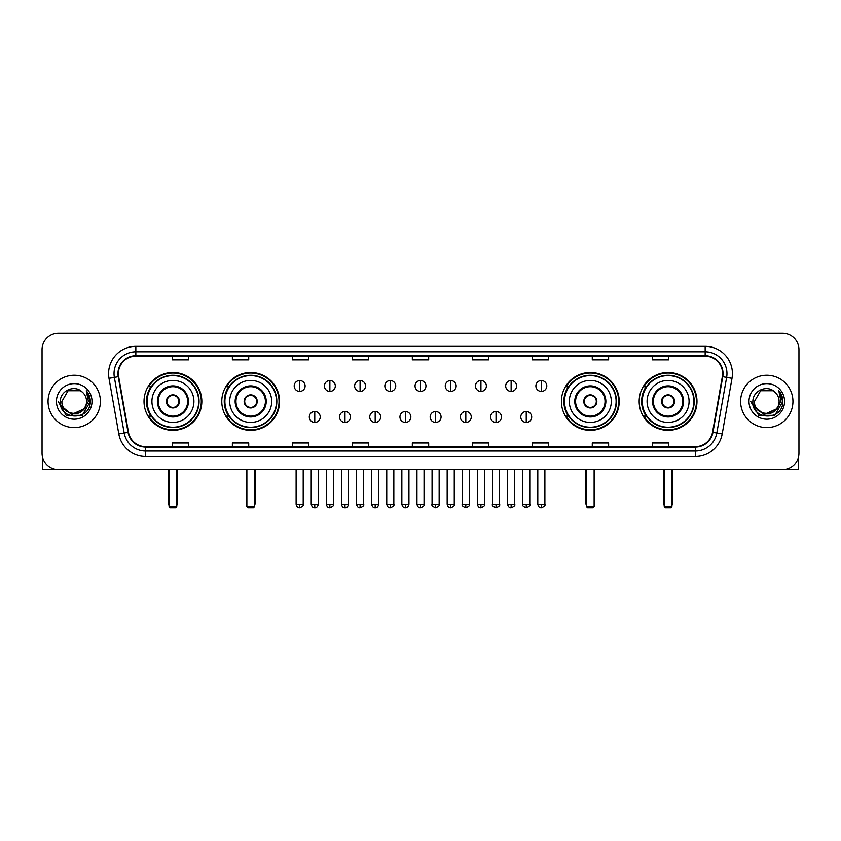 <?xml version="1.0" encoding="UTF-8"?>
<svg xmlns="http://www.w3.org/2000/svg" width="841" height="841" viewBox="0 0 841 841"><rect width="100%" height="100%" fill="white"/><g stroke="black" fill="none" stroke-linecap="round" stroke-linejoin="round"><path stroke-width="1.26" d="M639.171 401.409A28.899 28.899 0 0 0 668.069 430.319A28.899 28.899 0 0 0 696.979 401.409A28.899 28.899 0 0 0 668.069 372.51A28.899 28.899 0 0 0 639.171 401.409M561.41 401.409A28.899 28.899 0 0 0 590.308 430.319A28.899 28.899 0 0 0 619.218 401.409A28.899 28.899 0 0 0 590.308 372.51A28.899 28.899 0 0 0 561.41 401.409M221.782 401.409A28.899 28.899 0 0 0 250.692 430.319A28.899 28.899 0 0 0 279.59 401.409A28.899 28.899 0 0 0 250.692 372.51A28.899 28.899 0 0 0 221.782 401.409M144.021 401.409A28.899 28.899 0 0 0 172.931 430.319A28.899 28.899 0 0 0 201.829 401.409A28.899 28.899 0 0 0 172.931 372.51A28.899 28.899 0 0 0 144.021 401.409M150.959 416.137A26.449 26.449 0 0 1 150.959 386.692M228.72 416.137A26.449 26.449 0 0 1 228.72 386.692M568.337 416.137A26.449 26.449 0 0 1 568.337 386.692M646.098 416.137A26.449 26.449 0 0 1 646.098 386.692M42.05 349.604L42.05 453.215A16.357 16.357 0 0 0 58.407 469.583L782.593 469.583A16.357 16.357 0 0 0 798.95 453.215L798.95 349.604A16.357 16.357 0 0 0 782.593 333.246L58.407 333.246A16.357 16.357 0 0 0 42.05 349.604L42.05 453.215M48.053 401.409A26.176 26.176 0 0 0 74.229 427.585A26.176 26.176 0 0 0 100.394 401.409A26.176 26.176 0 0 0 74.229 375.244A26.176 26.176 0 0 0 48.053 401.409A26.176 26.176 0 0 0 74.229 427.585A26.176 26.176 0 0 0 100.394 401.409A26.176 26.176 0 0 0 74.229 375.244A26.176 26.176 0 0 0 48.053 401.409M740.606 401.409A26.176 26.176 0 0 0 766.771 427.585A26.176 26.176 0 0 0 792.947 401.409A26.176 26.176 0 0 0 766.771 375.244A26.176 26.176 0 0 0 740.606 401.409A26.176 26.176 0 0 0 766.771 427.585A26.176 26.176 0 0 0 792.947 401.409A26.176 26.176 0 0 0 766.771 375.244A26.176 26.176 0 0 0 740.606 401.409M118.392 373.604A17.451 17.451 0 0 1 135.843 356.153L705.157 356.153A17.451 17.451 0 0 1 722.345 376.631L712.537 432.253A17.451 17.451 0 0 1 695.349 446.676L145.651 446.676A17.451 17.451 0 0 1 128.463 432.253L118.655 376.631A17.451 17.451 0 0 1 118.392 373.604M117.961 373.604A17.882 17.882 0 0 0 118.234 376.705L128.042 432.327A17.882 17.882 0 0 0 145.651 447.107L695.349 447.107A17.882 17.882 0 0 0 712.958 432.327L722.766 376.705A17.882 17.882 0 0 0 705.157 355.711L135.843 355.711A17.882 17.882 0 0 0 117.961 373.604M108.994 378.334A27.269 27.269 0 0 1 135.843 346.334L705.157 346.334A27.269 27.269 0 0 1 732.006 378.334L722.198 433.956A27.269 27.269 0 0 1 695.349 456.495L145.651 456.495A27.269 27.269 0 0 1 118.802 433.956L108.994 378.334L114.365 377.388A21.813 21.813 0 0 1 135.843 351.79L705.157 351.79A21.813 21.813 0 0 1 726.635 377.388L716.826 433.01A21.813 21.813 0 0 1 695.349 451.039L145.651 451.039A21.813 21.813 0 0 1 124.174 433.01L114.365 377.388A21.813 21.813 0 0 1 114.029 373.604M782.593 333.246L58.407 333.246M58.407 469.583L782.593 469.583M798.95 453.215L798.95 349.604M712.958 432.327L716.826 433.01L726.635 377.388L732.006 378.334M412.321 356.153L412.321 359.843L428.679 359.843L428.679 356.153M352.337 356.153L352.337 359.843L368.694 359.843L368.694 356.153M292.353 356.153L292.353 359.843L308.71 359.843L308.71 356.153M232.368 356.153L232.368 359.843L248.726 359.843L248.726 356.153M172.384 356.153L172.384 359.843L188.741 359.843L188.741 356.153M472.306 356.153L472.306 359.843L488.663 359.843L488.663 356.153M532.29 356.153L532.29 359.843L548.647 359.843L548.647 356.153M592.274 356.153L592.274 359.843L608.632 359.843L608.632 356.153M652.259 356.153L652.259 359.843L668.616 359.843L668.616 356.153M428.679 446.676L428.679 442.986L412.321 442.986L412.321 446.676M368.694 446.676L368.694 442.986L352.337 442.986L352.337 446.676M308.71 446.676L308.71 442.986L292.353 442.986L292.353 446.676M248.726 446.676L248.726 442.986L232.368 442.986L232.368 446.676M188.741 446.676L188.741 442.986L172.384 442.986L172.384 446.676M488.663 446.676L488.663 442.986L472.306 442.986L472.306 446.676M548.647 446.676L548.647 442.986L532.29 442.986L532.29 446.676M608.632 446.676L608.632 442.986L592.274 442.986L592.274 446.676M668.616 446.676L668.616 442.986L652.259 442.986L652.259 446.676M83.669 409.336C77.13 418.177 61.256 412.521 61.898 401.409C61.141 417.315 87.306 417.315 86.549 401.409C87.306 417.315 61.141 417.315 61.898 401.409L68.058 390.739L80.389 390.739L82.302 392.106C74.733 384.179 60.174 390.708 60.31 401.409C58.923 420.437 89.766 420.942 90.271 402.334L90.292 401.409C90.25 397.373 88.904 393.819 86.266 390.76L88.389 401.409L83.669 409.336A12.321 12.321 0 0 0 86.549 401.409C87.306 417.315 61.141 417.315 61.898 401.409L68.058 390.739M86.549 401.409A12.321 12.321 0 0 0 82.302 392.106M84.457 408.673L71.601 414.497L60.689 405.415M56.442 401.409A17.777 17.777 0 0 0 74.229 419.196A17.777 17.777 0 0 0 92.005 401.409A17.777 17.777 0 0 0 74.229 383.633A17.777 17.777 0 0 0 56.442 401.409M86.266 390.76L90.292 401.882L89.545 396.542L90.292 401.882L89.545 396.542L90.292 401.882L86.381 390.897L90.292 401.882L86.381 390.897L90.292 401.409L82.26 415.338L66.187 415.338L58.155 401.409M86.381 390.897L90.292 401.893M42.597 457.409L42.597 469.583L105.85 469.583M151.927 401.409A20.993 20.993 0 0 1 172.931 380.416A20.993 20.993 0 0 1 193.924 401.409A20.993 20.993 0 0 1 172.931 422.413A20.993 20.993 0 0 1 151.927 401.409A20.993 20.993 0 0 0 172.931 422.413A20.993 20.993 0 0 0 193.924 401.409M158.203 401.409A14.728 14.728 0 0 0 172.931 416.137A14.728 14.728 0 0 0 187.648 401.409A14.728 14.728 0 0 0 172.931 386.692A14.728 14.728 0 0 0 158.203 401.409M151.285 386.692A26.176 26.176 0 0 0 151.285 416.137M198.718 401.409A25.798 25.798 0 0 0 172.931 375.622A25.798 25.798 0 0 0 147.133 401.409A25.798 25.798 0 0 0 172.931 427.207A25.798 25.798 0 0 0 198.718 401.409M166.381 401.409A6.539 6.539 0 0 0 172.931 407.959A6.539 6.539 0 0 0 179.469 401.409A6.539 6.539 0 0 0 172.931 394.871A6.539 6.539 0 0 0 166.381 401.409M201.283 401.409A28.352 28.352 0 0 1 148.689 416.137L151.317 416.137A26.145 26.145 0 0 0 190.224 421.015A26.145 26.145 0 0 0 190.224 381.803A26.145 26.145 0 0 0 151.317 386.692L148.689 386.692A28.352 28.352 0 0 1 201.283 401.409M166.592 399.78L166.812 399.78A6.329 6.329 0 0 1 179.038 399.78L178.702 399.78A6.003 6.003 0 0 1 172.931 407.412A6.003 6.003 0 0 1 167.159 399.78A6.003 6.003 0 0 1 178.702 399.78L179.259 399.78M179.259 403.049L179.038 403.049A6.329 6.329 0 0 1 166.812 403.049L166.592 403.049M169.104 469.583L169.104 506.66L176.747 506.66L176.747 469.583M169.104 506.66L170.197 507.754L175.653 507.754L176.747 506.66M229.698 401.409A20.993 20.993 0 0 1 250.692 380.416A20.993 20.993 0 0 1 271.685 401.409A20.993 20.993 0 0 1 250.692 422.413A20.993 20.993 0 0 1 229.698 401.409A20.993 20.993 0 0 0 250.692 422.413A20.993 20.993 0 0 0 271.685 401.409M235.964 401.409A14.728 14.728 0 0 0 250.692 416.137A14.728 14.728 0 0 0 265.409 401.409A14.728 14.728 0 0 0 250.692 386.692A14.728 14.728 0 0 0 235.964 401.409M229.046 386.692A26.176 26.176 0 0 0 229.046 416.137L226.45 416.137A28.352 28.352 0 0 0 279.044 401.409A28.352 28.352 0 0 0 226.45 386.692L229.078 386.692A26.145 26.145 0 0 1 267.985 381.803A26.145 26.145 0 0 1 267.985 421.015A26.145 26.145 0 0 1 229.078 416.137M276.479 401.409A25.798 25.798 0 0 0 250.692 375.622A25.798 25.798 0 0 0 224.894 401.409A25.798 25.798 0 0 0 250.692 427.207A25.798 25.798 0 0 0 276.479 401.409M244.142 401.409A6.539 6.539 0 0 0 250.692 407.959A6.539 6.539 0 0 0 257.23 401.409A6.539 6.539 0 0 0 250.692 394.871A6.539 6.539 0 0 0 244.142 401.409M244.353 399.78L244.573 399.78A6.329 6.329 0 0 1 256.799 399.78L256.463 399.78A6.003 6.003 0 0 1 250.692 407.412A6.003 6.003 0 0 1 244.92 399.78A6.003 6.003 0 0 1 256.463 399.78L257.02 399.78M257.02 403.049L256.463 403.049A6.003 6.003 0 0 1 244.92 403.049L244.353 403.049M256.463 403.049L256.799 403.049A6.329 6.329 0 0 1 244.573 403.049L244.92 403.049M246.876 469.583L246.876 506.66L254.508 506.66L254.508 469.583M246.876 506.66L247.958 507.754L253.414 507.754L254.508 506.66M569.315 401.409A20.993 20.993 0 0 1 590.308 380.416A20.993 20.993 0 0 1 611.302 401.409A20.993 20.993 0 0 1 590.308 422.413A20.993 20.993 0 0 1 569.315 401.409A20.993 20.993 0 0 0 590.308 422.413A20.993 20.993 0 0 0 611.302 401.409M575.591 401.409A14.728 14.728 0 0 0 590.308 416.137A14.728 14.728 0 0 0 605.036 401.409A14.728 14.728 0 0 0 590.308 386.692A14.728 14.728 0 0 0 575.591 401.409M568.674 386.692A26.176 26.176 0 0 0 568.674 416.137M616.106 401.409A25.798 25.798 0 0 0 590.308 375.622A25.798 25.798 0 0 0 564.521 401.409A25.798 25.798 0 0 0 590.308 427.207A25.798 25.798 0 0 0 616.106 401.409M583.77 401.409A6.539 6.539 0 0 0 590.308 407.959A6.539 6.539 0 0 0 596.858 401.409A6.539 6.539 0 0 0 590.308 394.871A6.539 6.539 0 0 0 583.77 401.409M618.671 401.409A28.352 28.352 0 0 1 566.077 416.137L568.705 416.137A26.145 26.145 0 0 0 607.612 421.015A26.145 26.145 0 0 0 607.612 381.803A26.145 26.145 0 0 0 568.705 386.692L566.077 386.692A28.352 28.352 0 0 1 618.671 401.409M583.98 399.78L584.201 399.78A6.329 6.329 0 0 1 596.427 399.78L596.08 399.78A6.003 6.003 0 0 1 590.308 407.412A6.003 6.003 0 0 1 584.537 399.78A6.003 6.003 0 0 1 596.08 399.78L596.647 399.78M596.647 403.049L596.08 403.049A6.003 6.003 0 0 1 584.537 403.049L583.98 403.049M596.08 403.049L596.427 403.049A6.329 6.329 0 0 1 584.201 403.049L584.537 403.049M586.492 469.583L586.492 506.66L594.124 506.66L594.124 469.583M586.492 506.66L587.586 507.754L593.042 507.754L594.124 506.66M647.076 401.409A20.993 20.993 0 0 1 668.069 380.416A20.993 20.993 0 0 1 689.073 401.409A20.993 20.993 0 0 1 668.069 422.413A20.993 20.993 0 0 1 647.076 401.409A20.993 20.993 0 0 0 668.069 422.413A20.993 20.993 0 0 0 689.073 401.409M653.352 401.409A14.728 14.728 0 0 0 668.069 416.137A14.728 14.728 0 0 0 682.797 401.409A14.728 14.728 0 0 0 668.069 386.692A14.728 14.728 0 0 0 653.352 401.409M646.435 386.692A26.176 26.176 0 0 0 646.435 416.137M693.867 401.409A25.798 25.798 0 0 0 668.069 375.622A25.798 25.798 0 0 0 642.282 401.409A25.798 25.798 0 0 0 668.069 427.207A25.798 25.798 0 0 0 693.867 401.409M661.531 401.409A6.539 6.539 0 0 0 668.069 407.959A6.539 6.539 0 0 0 674.619 401.409A6.539 6.539 0 0 0 668.069 394.871A6.539 6.539 0 0 0 661.531 401.409M696.432 401.409A28.352 28.352 0 0 1 643.838 416.137L646.466 416.137A26.145 26.145 0 0 0 685.373 421.015A26.145 26.145 0 0 0 685.373 381.803A26.145 26.145 0 0 0 646.466 386.692L643.838 386.692A28.352 28.352 0 0 1 696.432 401.409M661.741 399.78L661.962 399.78A6.329 6.329 0 0 1 674.188 399.78L673.841 399.78A6.003 6.003 0 0 1 668.069 407.412A6.003 6.003 0 0 1 662.298 399.78A6.003 6.003 0 0 1 673.841 399.78L674.408 399.78M674.408 403.049L673.841 403.049A6.003 6.003 0 0 1 662.298 403.049L661.741 403.049M673.841 403.049L674.188 403.049A6.329 6.329 0 0 1 661.962 403.049L662.298 403.049M664.253 469.583L664.253 506.66L671.896 506.66L671.896 469.583M664.253 506.66L665.347 507.754L670.803 507.754L671.896 506.66M299.659 380.531A5.456 5.456 0 0 0 294.203 385.977A5.456 5.456 0 0 0 299.659 391.433A5.456 5.456 0 0 0 305.115 385.977A5.456 5.456 0 0 0 299.659 380.531L299.659 391.433A5.456 5.456 0 0 0 305.115 385.977A5.456 5.456 0 0 0 299.659 380.531M329.872 380.531A5.456 5.456 0 0 0 324.416 385.977A5.456 5.456 0 0 0 329.872 391.433A5.456 5.456 0 0 0 335.317 385.977A5.456 5.456 0 0 0 329.872 380.531L329.872 391.433A5.456 5.456 0 0 0 335.317 385.977A5.456 5.456 0 0 0 329.872 380.531M360.074 380.531A5.456 5.456 0 0 0 354.629 385.977A5.456 5.456 0 0 0 360.074 391.433A5.456 5.456 0 0 0 365.53 385.977A5.456 5.456 0 0 0 360.074 380.531L360.074 391.433A5.456 5.456 0 0 0 365.53 385.977A5.456 5.456 0 0 0 360.074 380.531M390.287 380.531A5.456 5.456 0 0 0 384.831 385.977A5.456 5.456 0 0 0 390.287 391.433A5.456 5.456 0 0 0 395.743 385.977A5.456 5.456 0 0 0 390.287 380.531L390.287 391.433A5.456 5.456 0 0 0 395.743 385.977A5.456 5.456 0 0 0 390.287 380.531M420.5 380.531A5.456 5.456 0 0 0 415.044 385.977A5.456 5.456 0 0 0 420.5 391.433A5.456 5.456 0 0 0 425.956 385.977A5.456 5.456 0 0 0 420.5 380.531L420.5 391.433A5.456 5.456 0 0 0 425.956 385.977A5.456 5.456 0 0 0 420.5 380.531M450.713 380.531A5.456 5.456 0 0 0 445.257 385.977A5.456 5.456 0 0 0 450.713 391.433A5.456 5.456 0 0 0 456.169 385.977A5.456 5.456 0 0 0 450.713 380.531L450.713 391.433A5.456 5.456 0 0 0 456.169 385.977A5.456 5.456 0 0 0 450.713 380.531M480.926 380.531A5.456 5.456 0 0 0 475.47 385.977A5.456 5.456 0 0 0 480.926 391.433A5.456 5.456 0 0 0 486.371 385.977A5.456 5.456 0 0 0 480.926 380.531L480.926 391.433A5.456 5.456 0 0 0 486.371 385.977A5.456 5.456 0 0 0 480.926 380.531M511.128 380.531A5.456 5.456 0 0 0 505.683 385.977A5.456 5.456 0 0 0 511.128 391.433A5.456 5.456 0 0 0 516.584 385.977A5.456 5.456 0 0 0 511.128 380.531L511.128 391.433A5.456 5.456 0 0 0 516.584 385.977A5.456 5.456 0 0 0 511.128 380.531M541.341 380.531A5.456 5.456 0 0 0 535.885 385.977A5.456 5.456 0 0 0 541.341 391.433A5.456 5.456 0 0 0 546.797 385.977A5.456 5.456 0 0 0 541.341 380.531L541.341 391.433A5.456 5.456 0 0 0 546.797 385.977A5.456 5.456 0 0 0 541.341 380.531M314.765 411.501A5.456 5.456 0 0 0 309.309 416.957A5.456 5.456 0 0 0 314.765 422.413A5.456 5.456 0 0 0 320.221 416.957A5.456 5.456 0 0 0 314.765 411.501L314.765 422.413A5.456 5.456 0 0 0 320.221 416.957A5.456 5.456 0 0 0 314.765 411.501M344.978 411.501A5.456 5.456 0 0 0 339.522 416.957A5.456 5.456 0 0 0 344.978 422.413A5.456 5.456 0 0 0 350.424 416.957A5.456 5.456 0 0 0 344.978 411.501L344.978 422.413A5.456 5.456 0 0 0 350.424 416.957A5.456 5.456 0 0 0 344.978 411.501M375.181 411.501A5.456 5.456 0 0 0 369.735 416.957A5.456 5.456 0 0 0 375.181 422.413A5.456 5.456 0 0 0 380.637 416.957A5.456 5.456 0 0 0 375.181 411.501L375.181 422.413A5.456 5.456 0 0 0 380.637 416.957A5.456 5.456 0 0 0 375.181 411.501M405.394 411.501A5.456 5.456 0 0 0 399.938 416.957A5.456 5.456 0 0 0 405.394 422.413A5.456 5.456 0 0 0 410.85 416.957A5.456 5.456 0 0 0 405.394 411.501L405.394 422.413A5.456 5.456 0 0 0 410.85 416.957A5.456 5.456 0 0 0 405.394 411.501M435.606 411.501A5.456 5.456 0 0 0 430.15 416.957A5.456 5.456 0 0 0 435.606 422.413A5.456 5.456 0 0 0 441.062 416.957A5.456 5.456 0 0 0 435.606 411.501L435.606 422.413A5.456 5.456 0 0 0 441.062 416.957A5.456 5.456 0 0 0 435.606 411.501M465.819 411.501A5.456 5.456 0 0 0 460.363 416.957A5.456 5.456 0 0 0 465.819 422.413A5.456 5.456 0 0 0 471.265 416.957A5.456 5.456 0 0 0 465.819 411.501L465.819 422.413A5.456 5.456 0 0 0 471.265 416.957A5.456 5.456 0 0 0 465.819 411.501M496.022 411.501A5.456 5.456 0 0 0 490.576 416.957A5.456 5.456 0 0 0 496.022 422.413A5.456 5.456 0 0 0 501.478 416.957A5.456 5.456 0 0 0 496.022 411.501L496.022 422.413A5.456 5.456 0 0 0 501.478 416.957A5.456 5.456 0 0 0 496.022 411.501M526.235 411.501A5.456 5.456 0 0 0 520.779 416.957A5.456 5.456 0 0 0 526.235 422.413A5.456 5.456 0 0 0 531.691 416.957A5.456 5.456 0 0 0 526.235 411.501L526.235 422.413A5.456 5.456 0 0 0 531.691 416.957A5.456 5.456 0 0 0 526.235 411.501M798.403 457.409L798.403 469.583L735.15 469.583M779.102 401.409C779.859 417.315 753.694 417.315 754.451 401.409L760.611 390.739L772.942 390.739L774.845 392.106C767.286 384.179 752.727 390.708 752.863 401.409C751.476 420.437 782.319 420.942 782.824 402.334L782.845 401.409C782.803 397.373 781.457 393.819 778.819 390.76L780.942 401.409L776.222 409.336A12.321 12.321 0 0 0 779.102 401.409C779.859 417.315 753.694 417.315 754.451 401.409C753.694 417.315 779.859 417.315 779.102 401.409A12.321 12.321 0 0 0 774.845 392.106M776.222 409.336C769.683 418.177 753.809 412.521 754.451 401.409M777.01 408.673L764.154 414.497L753.242 405.415M748.995 401.409A17.777 17.777 0 0 0 766.771 419.196A17.777 17.777 0 0 0 784.558 401.409A17.777 17.777 0 0 0 766.771 383.633A17.777 17.777 0 0 0 748.995 401.409M778.819 390.76L782.845 401.882L782.098 396.542L782.845 401.882L782.098 396.542L782.845 401.882L778.934 390.897L782.845 401.882L778.934 390.897L782.845 401.409L774.813 415.338L758.74 415.338L750.708 401.409M778.934 390.897L782.845 401.893M705.157 346.334L705.157 355.711M114.365 377.388L118.234 376.705M145.651 456.495L145.651 447.107M695.349 447.107L695.349 456.495M118.802 433.956L128.042 432.327M722.766 376.705L726.635 377.388M135.843 346.334L135.843 355.711M716.826 433.01L722.198 433.956M188.468 401.409A15.537 15.537 0 0 0 172.931 385.872A15.537 15.537 0 0 0 157.383 401.409A15.537 15.537 0 0 0 172.931 416.957A15.537 15.537 0 0 0 188.468 401.409M168.568 469.583L168.568 503.391L169.104 503.391M176.747 503.391L177.293 503.391L177.293 469.583M266.229 401.409A15.537 15.537 0 0 0 250.692 385.872A15.537 15.537 0 0 0 235.144 401.409A15.537 15.537 0 0 0 250.692 416.957A15.537 15.537 0 0 0 266.229 401.409M246.329 469.583L246.329 503.391L246.876 503.391M254.508 503.391L255.054 503.391L255.054 469.583M605.856 401.409A15.537 15.537 0 0 0 590.308 385.872A15.537 15.537 0 0 0 574.771 401.409A15.537 15.537 0 0 0 590.308 416.957A15.537 15.537 0 0 0 605.856 401.409M585.946 469.583L585.946 503.391L586.492 503.391M594.124 503.391L594.671 503.391L594.671 469.583M683.617 401.409A15.537 15.537 0 0 0 668.069 385.872A15.537 15.537 0 0 0 652.532 401.409A15.537 15.537 0 0 0 668.069 416.957A15.537 15.537 0 0 0 683.617 401.409M663.707 469.583L663.707 503.391L664.253 503.391M671.896 503.391L672.432 503.391L672.432 469.583M299.659 504.211L296.116 504.211C296.736 506.734 297.914 507.911 299.659 507.754L299.659 504.211L303.202 504.211L303.202 469.583M329.872 504.211L326.319 504.211C326.939 506.734 328.127 507.911 329.872 507.754L329.872 504.211L333.414 504.211L333.414 469.583M360.074 504.211L356.531 504.211C357.152 506.734 358.34 507.911 360.074 507.754L360.074 504.211L363.627 504.211L363.627 469.583M390.287 504.211L386.744 504.211C387.365 506.734 388.542 507.911 390.287 507.754L390.287 504.211L393.83 504.211L393.83 469.583M420.5 504.211L416.957 504.211C417.578 506.734 418.755 507.911 420.5 507.754L420.5 504.211L424.043 504.211L424.043 469.583M450.713 504.211L447.17 504.211C447.78 506.734 448.968 507.911 450.713 507.754L450.713 504.211L454.256 504.211L454.256 469.583M480.926 504.211L477.373 504.211C477.993 506.734 479.181 507.911 480.926 507.754L480.926 504.211L484.469 504.211L484.469 469.583M511.128 504.211L507.586 504.211C508.206 506.734 509.383 507.911 511.128 507.754L511.128 504.211L514.681 504.211L514.681 469.583M541.341 504.211L537.798 504.211C538.419 506.734 539.596 507.911 541.341 507.754L541.341 504.211L544.884 504.211L544.884 469.583M314.765 504.211L311.223 504.211C311.832 506.734 313.02 507.911 314.765 507.754L314.765 504.211L318.308 504.211L318.308 469.583M344.978 504.211L341.425 504.211C342.045 506.734 343.233 507.911 344.978 507.754L344.978 504.211L348.521 504.211L348.521 469.583M375.181 504.211L371.638 504.211C372.258 506.734 373.436 507.911 375.181 507.754L375.181 504.211L378.734 504.211L378.734 469.583M405.394 504.211L401.851 504.211C402.471 506.734 403.648 507.911 405.394 507.754L405.394 504.211L408.936 504.211L408.936 469.583M435.606 504.211L432.064 504.211C431.338 505.336 432.526 506.524 435.606 507.754L435.606 504.211L439.149 504.211L439.149 469.583M465.819 504.211L462.266 504.211C461.551 505.336 462.729 506.524 465.819 507.754L465.819 504.211L469.362 504.211L469.362 469.583M496.022 504.211L492.479 504.211C491.764 505.336 492.942 506.524 496.022 507.754L496.022 504.211L499.575 504.211L499.575 469.583M526.235 504.211L522.692 504.211C521.977 505.336 523.155 506.524 526.235 507.754L526.235 504.211L529.777 504.211L529.777 469.583M168.568 503.391A4.363 4.363 0 0 0 169.104 505.504M176.747 505.504A4.363 4.363 0 0 0 177.293 503.391M246.329 503.391A4.363 4.363 0 0 0 246.876 505.504M254.508 505.504A4.363 4.363 0 0 0 255.054 503.391M585.946 503.391A4.363 4.363 0 0 0 586.492 505.504M594.124 505.504A4.363 4.363 0 0 0 594.671 503.391M663.707 503.391A4.363 4.363 0 0 0 664.253 505.504M671.896 505.504A4.363 4.363 0 0 0 672.432 503.391M296.116 504.211L296.116 469.583M303.202 504.211C303.916 505.336 302.739 506.524 299.659 507.754M326.319 504.211L326.319 469.583M333.414 504.211C334.129 505.336 332.952 506.524 329.872 507.754M356.531 504.211L356.531 469.583M363.627 504.211C364.342 505.336 363.165 506.524 360.074 507.754M386.744 504.211L386.744 469.583M393.83 504.211C394.555 505.336 393.367 506.524 390.287 507.754M416.957 504.211L416.957 469.583M424.043 504.211C424.768 505.336 423.58 506.524 420.5 507.754M447.17 504.211L447.17 469.583M454.256 504.211C454.97 505.336 453.793 506.524 450.713 507.754M477.373 504.211L477.373 469.583M484.469 504.211C485.183 505.336 484.006 506.524 480.926 507.754M507.586 504.211L507.586 469.583M514.681 504.211C515.396 505.336 514.219 506.524 511.128 507.754M537.798 504.211L537.798 469.583M544.884 504.211C545.609 505.336 544.421 506.524 541.341 507.754M311.223 504.211L311.223 469.583M318.308 504.211C317.688 506.734 316.51 507.911 314.765 507.754M341.425 504.211L341.425 469.583M348.521 504.211C347.901 506.734 346.713 507.911 344.978 507.754M371.638 504.211L371.638 469.583M378.734 504.211C378.114 506.734 376.926 507.911 375.181 507.754M401.851 504.211L401.851 469.583M408.936 504.211C408.316 506.734 407.139 507.911 405.394 507.754M432.064 504.211L432.064 469.583M439.149 504.211C439.864 505.336 438.687 506.524 435.606 507.754M462.266 504.211L462.266 469.583M469.362 504.211C470.077 505.336 468.9 506.524 465.819 507.754M492.479 504.211L492.479 469.583M499.575 504.211C500.29 505.336 499.112 506.524 496.022 507.754M522.692 504.211L522.692 469.583M529.777 504.211C530.503 505.336 529.315 506.524 526.235 507.754"/></g></svg>
